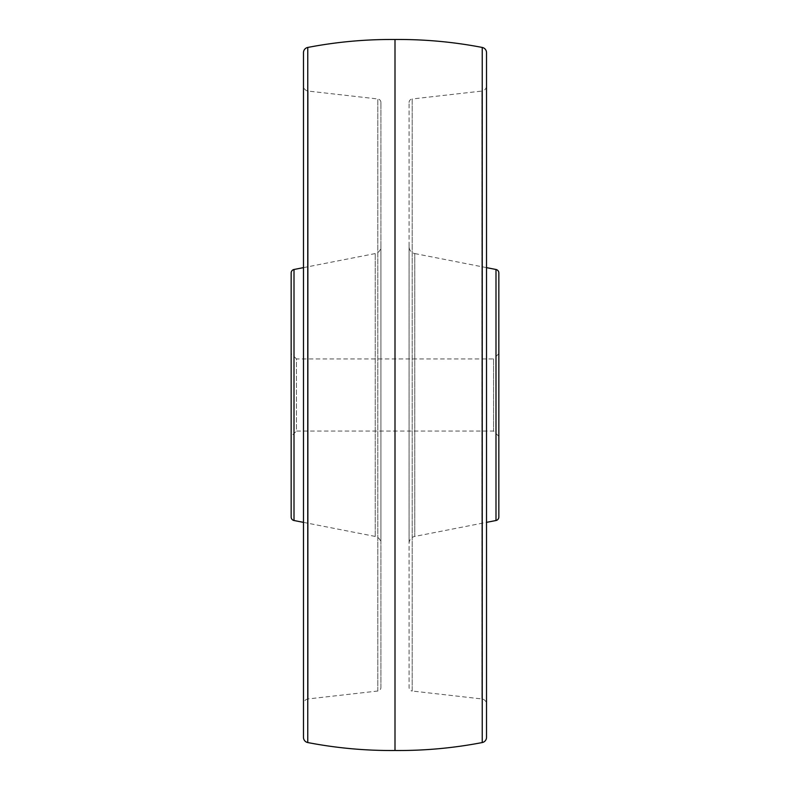 <?xml version="1.0" encoding="UTF-8"?>
<svg xmlns="http://www.w3.org/2000/svg" width="790" height="790" viewBox="0 0 790 790"><rect width="100%" height="100%" fill="white"/><g stroke="black" fill="none" stroke-linecap="round" stroke-linejoin="round"><path stroke-width="0.59" stroke-dasharray="3.95 2.96" d="M498.836 353.644L498.836 436.357L498.836 353.644L493.553 358.927L493.553 431.073L493.553 358.927L296.447 358.927L296.447 431.073L291.164 436.357L291.164 353.644L291.164 436.357M498.836 436.357L493.553 431.073L296.447 431.073L296.447 358.927L291.164 353.644M291.164 272.945L291.164 517.055M303.488 522.368L375.24 536.44A7.041 7.041 0 0 1 380.918 543.342L380.918 246.658L380.918 543.342M303.488 267.632L375.24 253.56A7.041 7.041 0 0 0 380.918 246.658M380.918 687.517L380.918 102.483L380.918 687.517A3.516 3.516 0 0 1 377.798 691.023L308.169 698.933L308.169 91.067L308.169 698.933A5.283 5.283 0 0 0 303.488 704.176L303.488 85.824L303.488 704.176M380.918 102.483A3.516 3.516 0 0 0 377.798 98.977L308.169 91.067A5.283 5.283 0 0 1 303.488 85.824M303.488 52.634L303.488 737.366M395 39.5L395 750.5M486.512 85.824L486.512 704.176L486.512 85.824A5.283 5.283 0 0 1 481.831 91.067L481.831 698.933L481.831 91.067L412.202 98.977L412.202 691.023L481.831 698.933A5.283 5.283 0 0 1 486.512 704.176M486.512 737.366L486.512 52.634M409.082 102.483A3.516 3.516 0 0 1 412.202 98.977L412.202 691.023A3.516 3.516 0 0 1 409.082 687.517L409.082 102.483L409.082 687.517M409.082 246.658L409.082 543.342L409.082 246.658A7.041 7.041 0 0 0 414.76 253.56L414.76 536.44A7.041 7.041 0 0 0 409.082 543.342M486.512 267.632L414.76 253.56L414.76 536.44L486.512 522.368M498.836 517.055L498.836 272.945M375.24 536.44L375.24 253.56L375.24 536.44M294.008 520.511L294.008 269.489M377.798 691.023L377.798 98.977L377.798 691.023M307.764 742.551L307.764 47.449M482.236 47.449L482.236 742.551M495.992 269.489L495.992 520.511"/><path stroke-width="1.19" d="M294.008 269.489L294.008 520.511A3.516 3.516 0 0 1 291.164 517.055L291.164 272.945A3.516 3.516 0 0 1 294.008 269.489L303.488 267.632M294.008 520.511L303.488 522.368M303.488 737.366L303.488 52.634A5.283 5.283 0 0 1 307.764 47.449L307.764 742.551A5.283 5.283 0 0 1 303.488 737.366M482.236 742.551L482.236 47.449A5.283 5.283 0 0 1 486.512 52.634L486.512 737.366A5.283 5.283 0 0 1 482.236 742.551A439.971 439.971 0 0 1 395 750.5A439.971 439.971 0 0 1 307.764 742.551M395 750.5L395 39.5A439.971 439.971 0 0 0 307.764 47.449M482.236 47.449A439.971 439.971 0 0 0 395 39.5M486.512 522.368L495.992 520.511L495.992 269.489L486.512 267.632M495.992 520.511A3.516 3.516 0 0 0 498.836 517.055L498.836 272.945A3.516 3.516 0 0 0 495.992 269.489"/></g></svg>
